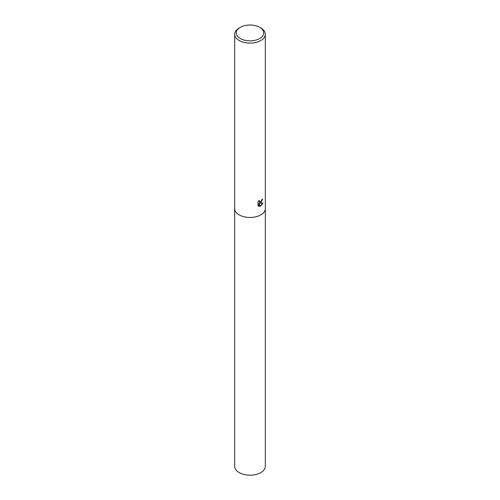 <?xml version="1.0" encoding="UTF-8"?>
<svg xmlns="http://www.w3.org/2000/svg" width="500" height="500" viewBox="0 0 500 500"><rect width="100%" height="100%" fill="white"/><g stroke="black" fill="none" stroke-linecap="round" stroke-linejoin="round"><path stroke-width="0.75" d="M260.844 202.794L259.694 203.238L263.081 203.069L260.275 206.4L259.05 203.281L259.05 206.444L257.994 205.825L257.994 201.925L259.212 200.319L259.5 202.013L260.844 201.75L261.856 199.55A15.331 8.85 0 0 0 262.631 198.956L260.844 202.794M259.7 27.319L260.844 27.981A15.331 8.85 180 0 1 265.331 34.237A15.331 8.85 180 0 1 260.844 40.494A15.331 8.85 180 0 1 244.131 42.413A15.331 8.85 180 0 1 234.669 34.237A15.331 8.85 180 0 1 239.156 27.981L240.3 27.319A13.719 7.919 180 0 1 259.7 27.319A13.719 7.919 180 0 1 259.7 38.519A13.719 7.919 180 0 1 240.3 38.519A13.719 7.919 180 0 1 240.3 27.319L239.156 27.981M234.669 208.612A15.331 8.85 180 0 0 244.131 216.794A15.331 8.85 180 0 0 260.844 214.875A15.331 8.85 180 0 0 265.331 208.612A15.331 8.85 180 0 1 260.844 214.875A15.331 8.85 180 0 1 244.131 216.794A15.331 8.85 180 0 1 234.669 208.612L234.669 34.237M262.337 199.194L259.694 203.238M259.375 201.919L258.781 200.8M258.356 206.137L258.775 206.287L259.05 203.281M260.194 206.175L262.725 203.125M265.331 208.669L265.331 466.319A15.331 8.85 180 0 1 260.844 472.575A15.331 8.85 180 0 1 244.131 474.494A15.331 8.85 180 0 1 234.669 466.319L234.669 208.669M265.331 208.612L265.331 34.237"/></g></svg>
